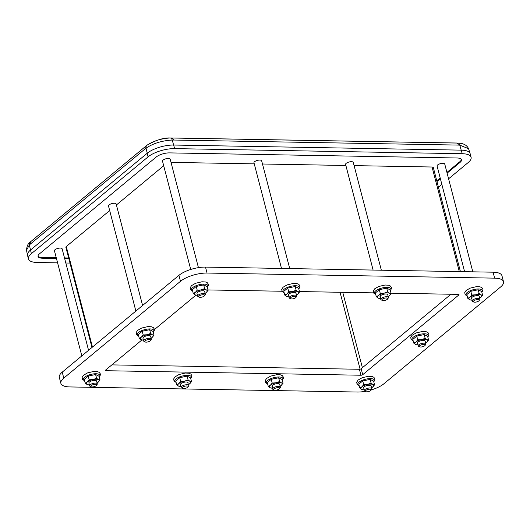 <?xml version="1.0" encoding="UTF-8"?>
<svg xmlns="http://www.w3.org/2000/svg" width="530" height="530" viewBox="0 0 530 530"><rect width="100%" height="100%" fill="white"/><g stroke="black" fill="none" stroke-linecap="round" stroke-linejoin="round"><path stroke-width="0.79" d="M461.358 159.417A9.904 3.584 -14.6 0 1 459.861 161.69L446.929 172.416M440.192 178.007L436.786 180.829M56.452 258.481L42.499 258.229A9.904 3.584 -14.6 0 1 38.061 256.46A9.904 3.584 -14.6 0 1 39.505 253.817L156.211 157.019A9.904 3.584 -14.6 0 1 169.501 152.892L457.059 157.986A9.904 3.584 -14.6 0 1 461.498 159.762A9.904 3.584 -14.6 0 1 460.053 162.399L447.115 173.131M440.377 178.716L436.972 181.545M56.266 257.765L42.314 257.52A9.904 3.584 -14.6 0 1 38.014 256.089M68.662 257.984L64.494 257.911M68.847 258.7L64.68 258.627M387.635 298.973A3.034 1.1 -14.6 0 1 385.098 300.331A3.034 1.1 -14.6 0 1 382.216 300.384A3.034 1.1 -14.6 0 1 382.806 298.894A3.034 1.1 -14.6 0 1 386.397 297.959A3.034 1.1 -14.6 0 1 387.635 298.973L388.278 298.046A3.962 1.431 165.4 0 0 388.437 297.429L387.721 294.693A3.962 1.431 165.4 0 0 385.906 293.984A3.962 1.431 165.4 0 0 380.176 296.071A3.962 1.431 165.4 0 0 380.096 296.86M380.202 296.038L380.765 299.43A3.962 1.431 165.4 0 0 381.209 299.887L382.216 300.384M388.199 296.522A6.605 2.392 165.4 0 0 388.993 296.012A6.605 2.392 165.4 0 0 389.278 295.786A6.605 2.392 165.4 0 0 389.537 293.276A6.605 2.392 165.4 0 0 384.111 293.176A6.605 2.392 165.4 0 0 378.427 295.594A6.605 2.392 165.4 0 0 378.168 298.112A6.605 2.392 165.4 0 0 379.52 298.476A6.605 2.392 165.4 0 0 380.533 298.542M379.752 298.45L378.168 298.112L376.307 296.707L378.427 295.594L380.268 293.421L384.111 293.176L387.675 291.871L389.537 293.276L391.12 293.613L389.007 295.998M391.12 293.613L390.146 289.877L386.701 288.135L379.294 289.685L375.333 292.971L376.307 296.707M379.294 289.685L380.268 293.421M386.701 288.135L387.675 291.871M373.113 270.061L345.593 164.393A3.962 1.431 -14.6 0 1 349.065 162.008A3.962 1.431 -14.6 0 1 353.258 162.392L381.342 270.207M493.072 272.188L494.623 278.151A19.815 7.168 -14.6 0 1 503.5 281.695L501.95 275.732A19.815 7.168 165.4 0 0 493.072 272.188L205.507 267.094A19.815 7.168 165.4 0 0 178.935 275.342L180.485 281.304L63.779 378.109L62.229 372.146A19.815 7.168 165.4 0 0 59.327 377.433L60.884 383.389A19.815 7.168 -14.6 0 1 63.779 378.109M365.097 391.365A19.815 7.168 -14.6 0 1 357.319 392.034L69.761 386.933A19.815 7.168 -14.6 0 1 60.884 383.389M503.5 281.695A19.815 7.168 -14.6 0 1 500.598 286.975L383.899 383.78A19.815 7.168 -14.6 0 1 371.272 389.908M494.623 278.151L207.058 273.049L205.507 267.094M180.485 281.304A19.815 7.168 -14.6 0 1 207.058 273.049M458.688 294.395L458.834 294.965L362.725 374.683L361.175 368.721A1.318 0.477 -14.6 0 1 359.4 369.271L360.957 375.233A1.318 0.477 165.4 0 0 362.725 374.683M141.901 339.968L105.549 370.119A1.318 0.477 165.4 0 0 105.357 370.477A1.318 0.477 165.4 0 0 105.947 370.708L360.957 375.233M154.416 329.587L195.928 295.157M207.965 289.936L281.986 291.248M299.463 291.553L373.531 292.865M391.007 293.176L458.437 294.375A1.318 0.477 165.4 0 1 459.026 294.607A1.318 0.477 165.4 0 1 458.834 294.965M296.157 293.256A3.962 1.431 165.4 0 0 295.707 292.613A3.962 1.431 165.4 0 0 294.375 292.361A3.962 1.431 165.4 0 0 290.281 293.256A3.962 1.431 165.4 0 0 288.439 295.064L289.155 297.807A3.962 1.431 165.4 0 0 289.592 298.264L290.606 298.761A3.034 1.1 -14.6 0 1 291.195 297.27A3.034 1.1 -14.6 0 1 294.786 296.336A3.034 1.1 -14.6 0 1 296.018 297.35A3.034 1.1 -14.6 0 1 293.481 298.708A3.034 1.1 -14.6 0 1 290.606 298.761M296.018 297.35L296.661 296.422A3.962 1.431 165.4 0 0 296.827 295.806L295.654 292.587M296.595 294.938A6.605 2.392 165.4 0 0 297.449 294.389A6.605 2.392 165.4 0 0 297.734 294.163A6.605 2.392 165.4 0 0 297.993 291.652A6.605 2.392 165.4 0 0 292.567 291.553A6.605 2.392 165.4 0 0 286.882 293.971A6.605 2.392 165.4 0 0 286.624 296.489A6.605 2.392 165.4 0 0 287.982 296.853A6.605 2.392 165.4 0 0 288.923 296.919M288.207 296.827L286.624 296.489L284.762 295.084L286.882 293.971L288.724 291.798L292.567 291.553L296.137 290.248L297.993 291.652L299.576 291.99L297.462 294.375M299.576 291.99L298.609 288.254L295.164 286.511L287.757 288.062L283.788 291.348L284.762 295.084M287.757 288.062L288.724 291.798M295.164 286.511L296.137 290.248M281.503 268.438L253.976 162.77A3.962 1.431 -14.6 0 1 257.454 160.385A3.962 1.431 -14.6 0 1 261.648 160.769L289.731 268.584M204.66 291.56A3.962 1.431 165.4 0 0 204.209 290.99A3.962 1.431 165.4 0 0 202.924 290.738A3.962 1.431 165.4 0 0 198.816 291.626A3.962 1.431 165.4 0 0 196.961 293.448L197.677 296.184A3.962 1.431 165.4 0 0 198.114 296.641L199.128 297.138A3.034 1.1 -14.6 0 1 199.717 295.647A3.034 1.1 -14.6 0 1 203.308 294.713A3.034 1.1 -14.6 0 1 204.547 295.727A3.034 1.1 -14.6 0 1 202.003 297.085A3.034 1.1 -14.6 0 1 199.128 297.138M204.626 291.434L204.07 290.93M205.117 293.302A6.605 2.392 165.4 0 0 205.951 292.765A6.605 2.392 165.4 0 0 206.236 292.54A6.605 2.392 165.4 0 0 206.495 290.029A6.605 2.392 165.4 0 0 201.069 289.93A6.605 2.392 165.4 0 0 195.385 292.348A6.605 2.392 165.4 0 0 195.126 294.865A6.605 2.392 165.4 0 0 196.484 295.23A6.605 2.392 165.4 0 0 197.445 295.296M196.709 295.203L195.126 294.865L193.264 293.461L195.385 292.348L197.226 290.175L201.069 289.93L204.633 288.625L206.495 290.029L208.078 290.367L205.951 292.765M208.078 290.367L207.104 286.631L203.666 284.888L196.252 286.438L192.291 289.724L193.264 293.461M196.252 286.438L197.226 290.175M203.666 284.888L204.633 288.625M190.72 269.472L162.505 161.147A3.962 1.431 -14.6 0 1 165.976 158.761A3.962 1.431 -14.6 0 1 170.17 159.146L198.432 267.643M151.103 338.113A6.605 2.392 165.4 0 0 151.924 337.577A6.605 2.392 165.4 0 0 152.209 337.358A6.605 2.392 165.4 0 0 152.468 334.841A6.605 2.392 165.4 0 0 147.042 334.748A6.605 2.392 165.4 0 0 141.358 337.166A6.605 2.392 165.4 0 0 141.099 339.677A6.605 2.392 165.4 0 0 142.451 340.048A6.605 2.392 165.4 0 0 143.431 340.108M150.533 340.545L151.169 339.617A3.962 1.431 165.4 0 0 151.335 339.001L150.619 336.258A3.962 1.431 165.4 0 0 146.426 335.874A3.962 1.431 165.4 0 0 142.948 338.259L143.663 340.995A3.962 1.431 165.4 0 0 144.1 341.459L145.114 341.956A3.034 1.1 -14.6 0 1 145.704 340.459A3.034 1.1 -14.6 0 1 149.294 339.525A3.034 1.1 -14.6 0 1 150.533 340.545A3.034 1.1 -14.6 0 1 147.989 341.896A3.034 1.1 -14.6 0 1 145.114 341.956M142.683 340.015L141.099 339.677L139.238 338.272L141.358 337.166L143.199 334.986L147.042 334.748L150.606 333.443L152.468 334.841L154.051 335.179L151.924 337.577M154.051 335.179L153.077 331.442L149.639 329.706L142.226 331.25L138.264 334.543L139.238 338.272M142.226 331.25L143.199 334.986M149.639 329.706L150.606 333.443M135.865 311.07L108.484 205.958A3.962 1.431 -14.6 0 1 111.962 203.573A3.962 1.431 -14.6 0 1 116.156 203.964L142.603 305.479M96.606 381.189A3.962 1.431 165.4 0 0 96.149 380.613A3.962 1.431 165.4 0 0 94.87 380.368A3.962 1.431 165.4 0 0 88.987 382.587A3.962 1.431 165.4 0 0 88.907 383.071L89.623 385.813A3.962 1.431 165.4 0 0 90.06 386.271L91.074 386.767A3.034 1.1 -14.6 0 1 93.287 384.614A3.034 1.1 -14.6 0 1 96.553 385.257A3.034 1.1 -14.6 0 1 96.493 385.356A3.034 1.1 -14.6 0 1 93.949 386.708A3.034 1.1 -14.6 0 1 91.074 386.767M96.493 385.356L97.129 384.429A3.962 1.431 165.4 0 0 97.209 384.303A3.962 1.431 165.4 0 0 97.295 383.813L96.573 381.063L96.016 380.56M97.063 382.932A6.605 2.392 165.4 0 0 97.898 382.395A6.605 2.392 165.4 0 0 98.182 382.17A6.605 2.392 165.4 0 0 98.441 379.659A6.605 2.392 165.4 0 0 93.015 379.559A6.605 2.392 165.4 0 0 87.331 381.978A6.605 2.392 165.4 0 0 87.072 384.488A6.605 2.392 165.4 0 0 88.424 384.859A6.605 2.392 165.4 0 0 89.391 384.919M88.656 384.826L87.072 384.488L85.211 383.091L87.331 381.978L89.172 379.798L93.015 379.559L96.579 378.254L98.441 379.659L100.024 379.997L97.898 382.395M100.024 379.997L99.05 376.26L95.605 374.518L88.199 376.068L84.237 379.354L85.211 383.091M88.199 376.068L89.172 379.798M95.605 374.518L96.579 378.254M81.825 355.888L54.444 250.776A3.962 1.431 -14.6 0 1 54.53 250.286A3.962 1.431 -14.6 0 1 58.538 248.245A3.962 1.431 -14.6 0 1 62.116 248.775L88.563 350.303M188.104 382.885A3.962 1.431 165.4 0 0 187.653 382.236A3.962 1.431 165.4 0 0 186.321 381.984A3.962 1.431 165.4 0 0 182.227 382.879A3.962 1.431 165.4 0 0 180.385 384.694L181.101 387.43A3.962 1.431 165.4 0 0 181.538 387.894L182.552 388.391A3.034 1.1 -14.6 0 1 183.141 386.893A3.034 1.1 -14.6 0 1 186.732 385.959A3.034 1.1 -14.6 0 1 187.965 386.979A3.034 1.1 -14.6 0 1 185.427 388.331A3.034 1.1 -14.6 0 1 182.552 388.391M187.965 386.979L188.607 386.052A3.962 1.431 165.4 0 0 188.766 385.436L187.6 382.216M188.541 384.561A6.605 2.392 165.4 0 0 189.395 384.011A6.605 2.392 165.4 0 0 189.68 383.793A6.605 2.392 165.4 0 0 189.939 381.275A6.605 2.392 165.4 0 0 184.513 381.183A6.605 2.392 165.4 0 0 178.829 383.601A6.605 2.392 165.4 0 0 178.57 386.112A6.605 2.392 165.4 0 0 179.928 386.483A6.605 2.392 165.4 0 0 180.869 386.542M180.154 386.45L178.57 386.112L176.709 384.714L178.829 383.601L180.67 381.421L184.513 381.183L188.084 379.877L189.939 381.275L191.522 381.613L189.409 384.005M191.522 381.613L190.548 377.877L187.11 376.141L179.703 377.685L175.735 380.977L176.709 384.714M179.703 377.685L180.67 381.421M187.11 376.141L188.084 379.877M279.582 388.603A3.034 1.1 -14.6 0 1 277.044 389.954A3.034 1.1 -14.6 0 1 274.162 390.014A3.034 1.1 -14.6 0 1 274.752 388.517A3.034 1.1 -14.6 0 1 278.343 387.582A3.034 1.1 -14.6 0 1 279.582 388.603L280.224 387.675A3.962 1.431 165.4 0 0 280.383 387.059L279.668 384.316A3.962 1.431 165.4 0 0 277.852 383.607A3.962 1.431 165.4 0 0 272.122 385.701A3.962 1.431 165.4 0 0 272.042 386.489M272.148 385.668L272.712 389.053A3.962 1.431 165.4 0 0 273.149 389.517L274.162 390.014M280.145 386.151A6.605 2.392 165.4 0 0 280.94 385.635A6.605 2.392 165.4 0 0 281.225 385.416A6.605 2.392 165.4 0 0 281.483 382.899A6.605 2.392 165.4 0 0 276.057 382.806A6.605 2.392 165.4 0 0 270.373 385.224A6.605 2.392 165.4 0 0 270.115 387.735A6.605 2.392 165.4 0 0 271.466 388.106A6.605 2.392 165.4 0 0 272.48 388.165M271.698 388.073L270.115 387.735L268.253 386.33L270.373 385.224L272.215 383.044L276.057 382.806L279.621 381.501L281.483 382.899L283.066 383.236L280.953 385.628M283.066 383.236L282.092 379.5L278.647 377.764L271.241 379.308L267.279 382.6L268.253 386.33M271.241 379.308L272.215 383.044M278.647 377.764L279.621 381.501M371.06 390.219A3.034 1.1 -14.6 0 1 368.516 391.577A3.034 1.1 -14.6 0 1 365.64 391.63A3.034 1.1 -14.6 0 1 366.23 390.14A3.034 1.1 -14.6 0 1 369.821 389.205A3.034 1.1 -14.6 0 1 371.06 390.219L371.696 389.298A3.962 1.431 165.4 0 0 371.861 388.682L371.146 385.939A3.962 1.431 165.4 0 0 369.304 385.231A3.962 1.431 165.4 0 0 363.62 387.324A3.962 1.431 165.4 0 0 363.5 388.046M363.659 387.271L364.19 390.676A3.962 1.431 165.4 0 0 364.627 391.14L365.64 391.63M371.623 387.781A6.605 2.392 165.4 0 0 372.438 387.258A6.605 2.392 165.4 0 0 372.723 387.033A6.605 2.392 165.4 0 0 372.981 384.522A6.605 2.392 165.4 0 0 367.555 384.429A6.605 2.392 165.4 0 0 361.871 386.84A6.605 2.392 165.4 0 0 361.612 389.358A6.605 2.392 165.4 0 0 362.964 389.729A6.605 2.392 165.4 0 0 363.958 389.788M363.196 389.696L361.612 389.358L359.751 387.953L361.871 386.84L363.712 384.667L367.555 384.429L371.119 383.117L372.981 384.522L374.564 384.859L372.438 387.258M374.564 384.859L373.59 381.123L370.145 379.387L362.739 380.931L358.777 384.217L359.751 387.953M362.739 380.931L363.712 384.667M370.145 379.387L371.119 383.117M425.643 342.976A6.605 2.392 165.4 0 0 426.464 342.446A6.605 2.392 165.4 0 0 426.749 342.221A6.605 2.392 165.4 0 0 427.008 339.71A6.605 2.392 165.4 0 0 421.582 339.611A6.605 2.392 165.4 0 0 415.898 342.029A6.605 2.392 165.4 0 0 415.639 344.546A6.605 2.392 165.4 0 0 416.991 344.911A6.605 2.392 165.4 0 0 417.971 344.977M425.073 345.408L425.709 344.48A3.962 1.431 165.4 0 0 425.875 343.864L425.159 341.128A3.962 1.431 165.4 0 0 420.966 340.737A3.962 1.431 165.4 0 0 417.488 343.122L418.203 345.865A3.962 1.431 165.4 0 0 418.64 346.322L419.654 346.819A3.034 1.1 -14.6 0 1 420.244 345.328A3.034 1.1 -14.6 0 1 423.834 344.394A3.034 1.1 -14.6 0 1 425.073 345.408A3.034 1.1 -14.6 0 1 422.529 346.766A3.034 1.1 -14.6 0 1 419.654 346.819M417.223 344.884L415.639 344.546L413.778 343.142L415.898 342.029L417.739 339.856L421.582 339.611L425.146 338.306L427.008 339.71L428.591 340.048L426.464 342.446M428.591 340.048L427.617 336.311L424.179 334.569L416.766 336.119L412.804 339.405L413.778 343.142M416.766 336.119L417.739 339.856M424.179 334.569L425.146 338.306M479.113 300.596A3.034 1.1 -14.6 0 1 476.569 301.954A3.034 1.1 -14.6 0 1 473.694 302.007A3.034 1.1 -14.6 0 1 474.284 300.51A3.034 1.1 -14.6 0 1 477.875 299.582A3.034 1.1 -14.6 0 1 479.113 300.596L479.756 299.669A3.962 1.431 165.4 0 0 479.915 299.052L479.2 296.316A3.962 1.431 165.4 0 0 477.358 295.601A3.962 1.431 165.4 0 0 471.673 297.694A3.962 1.431 165.4 0 0 471.554 298.416M471.713 297.641L472.243 301.053A3.962 1.431 165.4 0 0 472.68 301.51L473.694 302.007M479.676 298.158A6.605 2.392 165.4 0 0 480.491 297.635A6.605 2.392 165.4 0 0 480.776 297.409A6.605 2.392 165.4 0 0 481.035 294.892A6.605 2.392 165.4 0 0 475.609 294.799A6.605 2.392 165.4 0 0 469.925 297.217A6.605 2.392 165.4 0 0 469.666 299.728A6.605 2.392 165.4 0 0 471.018 300.099A6.605 2.392 165.4 0 0 472.011 300.159M471.25 300.066L469.666 299.728L467.804 298.33L469.925 297.217L471.766 295.038L475.609 294.799L479.173 293.494L481.035 294.892L482.618 295.23L480.491 297.635M482.618 295.23L481.644 291.5L478.206 289.758L470.792 291.308L466.831 294.594L467.804 298.33M470.792 291.308L471.766 295.038M478.206 289.758L479.173 293.494M464.591 271.685L437.071 166.016A3.962 1.431 -14.6 0 1 440.543 163.624A3.962 1.431 -14.6 0 1 444.736 164.015L472.82 271.83M111.863 364.885L359.4 369.271M178.935 275.342L62.229 372.146M450.964 294.243L361.175 368.721M171.011 162.385L254.261 163.856M262.489 164.002L345.878 165.479M354.106 165.625L432.069 167.01A2.776 1 -14.6 0 1 433.315 167.506L460.431 271.612M91.968 347.475L65.872 247.285A2.776 1 -14.6 0 1 66.276 246.543L109.683 210.542M116.414 204.958L163.697 165.738M388.437 297.429A3.962 1.431 165.4 0 0 386.661 296.721A3.962 1.431 165.4 0 0 382.587 297.628A3.962 1.431 165.4 0 0 380.765 299.43M296.827 295.806A3.962 1.431 165.4 0 0 295.051 295.097A3.962 1.431 165.4 0 0 290.977 296.005A3.962 1.431 165.4 0 0 289.155 297.807M204.547 295.727L205.19 294.806A3.962 1.431 165.4 0 0 205.348 294.19A3.962 1.431 165.4 0 0 203.573 293.474A3.962 1.431 165.4 0 0 199.499 294.382A3.962 1.431 165.4 0 0 197.677 296.184M151.335 339.001A3.962 1.431 165.4 0 0 149.559 338.292A3.962 1.431 165.4 0 0 145.485 339.193A3.962 1.431 165.4 0 0 143.663 340.995M97.295 383.813A3.962 1.431 165.4 0 0 93.711 383.283A3.962 1.431 165.4 0 0 89.703 385.323A3.962 1.431 165.4 0 0 89.623 385.813M188.766 385.436A3.962 1.431 165.4 0 0 186.991 384.727A3.962 1.431 165.4 0 0 182.916 385.628A3.962 1.431 165.4 0 0 181.101 387.43M280.383 387.059A3.962 1.431 165.4 0 0 278.608 386.35A3.962 1.431 165.4 0 0 274.533 387.251A3.962 1.431 165.4 0 0 272.712 389.053M371.861 388.682A3.962 1.431 165.4 0 0 370.086 387.973A3.962 1.431 165.4 0 0 366.011 388.874A3.962 1.431 165.4 0 0 364.19 390.676M425.875 343.864A3.962 1.431 165.4 0 0 424.099 343.155A3.962 1.431 165.4 0 0 420.025 344.063A3.962 1.431 165.4 0 0 418.203 345.865M479.915 299.052A3.962 1.431 165.4 0 0 478.139 298.344A3.962 1.431 165.4 0 0 474.065 299.245A3.962 1.431 165.4 0 0 472.243 301.053M448.592 178.802L468.189 162.544A19.815 7.168 165.4 0 0 471.091 157.264A19.815 7.168 165.4 0 0 462.206 153.713L174.648 148.619A19.815 7.168 165.4 0 0 148.075 156.873L31.369 253.671A19.815 7.168 165.4 0 0 28.468 258.958A19.815 7.168 165.4 0 0 37.352 262.502L57.598 262.86M65.826 263.006L69.986 263.079M28.468 258.958L27.54 255.381A19.815 7.168 -14.6 0 1 27.507 255.241A19.815 7.168 -14.6 0 1 30.435 250.1L147.141 153.296A19.815 7.168 -14.6 0 1 173.714 145.041L461.279 150.142A19.815 7.168 -14.6 0 1 470.117 153.548A19.815 7.168 -14.6 0 1 470.156 153.687L471.091 157.264M438.449 187.216L441.854 184.387M171.74 137.972L456.376 143.014A3.962 2.259 91 0 1 456.443 143.014A3.962 2.259 91 0 1 458.377 145.088L459.788 145.141L468.56 148.705C466.917 145.127 463.406 143.252 458.026 143.08L458.026 143.08A3.962 2.186 -86.4 0 0 457.86 143.08M147.28 145.028C153.601 140.9 161.186 138.549 170.044 137.979L171.614 137.966A3.962 2.259 91 0 1 171.674 137.966A3.962 2.259 91 0 1 173.615 140.039L458.377 145.088M145.909 146.055A3.962 2.922 50.3 0 0 145.882 146.075A3.962 2.922 50.3 0 0 145.114 148.884L146.048 148.155C153.23 143.358 161.961 140.655 172.223 140.046L173.615 140.039M29.985 242.263A3.962 2.849 47.2 0 0 29.952 242.29L146.995 145.207A3.962 2.994 53.6 0 0 146.048 148.155L148.075 156.873M31.032 241.342A3.962 2.922 50.3 0 0 30.263 244.151L145.114 148.884M31.369 253.671L29.342 244.953A3.962 2.849 47.2 0 1 29.952 242.29C27.977 243.608 26.825 246.258 26.5 250.24L29.342 244.953L30.263 244.151M459.861 161.69L460.053 162.399M42.314 257.52L42.499 258.229M390.318 290.526A8.54 3.087 165.4 0 0 390.935 289.307A8.54 3.087 165.4 0 0 380.434 288.472A8.54 3.087 165.4 0 0 375.691 294.335M298.774 288.903A8.54 3.087 165.4 0 0 299.39 287.684A8.54 3.087 165.4 0 0 288.896 286.849A8.54 3.087 165.4 0 0 284.146 292.712M207.276 287.28A8.54 3.087 165.4 0 0 207.893 286.061A8.54 3.087 165.4 0 0 197.392 285.226A8.54 3.087 165.4 0 0 192.648 291.089M153.249 332.091A8.54 3.087 165.4 0 0 153.866 330.872A8.54 3.087 165.4 0 0 143.365 330.038A8.54 3.087 165.4 0 0 138.621 335.907M99.223 376.909A8.54 3.087 165.4 0 0 99.839 375.691A8.54 3.087 165.4 0 0 89.338 374.856A8.54 3.087 165.4 0 0 84.595 380.719M190.72 378.533A8.54 3.087 165.4 0 0 191.337 377.307A8.54 3.087 165.4 0 0 180.836 376.472A8.54 3.087 165.4 0 0 176.093 382.342M282.265 380.149A8.54 3.087 165.4 0 0 282.881 378.93A8.54 3.087 165.4 0 0 272.38 378.095A8.54 3.087 165.4 0 0 267.637 383.965M373.763 381.772A8.54 3.087 165.4 0 0 374.379 380.553A8.54 3.087 165.4 0 0 363.878 379.718A8.54 3.087 165.4 0 0 359.135 385.582M427.789 336.961A8.54 3.087 165.4 0 0 428.406 335.742A8.54 3.087 165.4 0 0 417.905 334.907A8.54 3.087 165.4 0 0 413.161 340.77M481.816 292.149A8.54 3.087 165.4 0 0 482.433 290.93A8.54 3.087 165.4 0 0 471.932 290.096A8.54 3.087 165.4 0 0 467.188 295.959M105.947 370.708L105.748 369.953M342.751 292.322L362.387 367.714M340.061 292.275L360.095 369.191M432.069 167.01L459.311 271.592M66.276 246.543L92.465 347.07M170.044 137.979A3.962 2.325 88.4 0 1 170.103 137.979A3.962 2.325 88.4 0 1 172.223 140.046L174.648 148.619M147.022 145.187A3.962 2.994 53.6 0 0 146.995 145.207C156.111 140.039 163.816 137.628 170.103 137.979L458.026 143.08A3.962 2.186 -86.4 0 1 459.788 145.141L462.206 153.713M375.704 294.382L373.643 293.05L373.246 290.97L374.63 288.843L378.665 286.511L384.992 285.027L388.517 285.206L390.405 286.028L391.405 287.485L391.418 288.731L390.332 290.572M284.159 292.759L282.106 291.427L281.702 289.347L283.086 287.22L287.121 284.888L293.448 283.404L296.972 283.583L298.867 284.405L299.867 285.869L299.874 287.108L298.787 288.949M192.662 291.136L190.601 289.804L190.204 287.724L191.588 285.597L195.623 283.265L201.95 281.781L205.474 281.96L207.362 282.781L208.369 284.246L208.376 285.485L207.29 287.326M138.635 335.947L136.574 334.615L136.177 332.542L137.561 330.415L141.596 328.077L147.923 326.599L151.447 326.772L153.336 327.593L154.343 329.057L154.349 330.296L153.263 332.138M84.608 380.765L82.547 379.434L82.15 377.353L83.535 375.227L87.569 372.888L93.896 371.411L97.421 371.59L99.309 372.411L100.316 373.869L100.322 375.114L99.236 376.956M176.106 382.388L174.045 381.05L173.648 378.976L175.032 376.85L179.067 374.511L185.394 373.034L188.919 373.206L190.813 374.028L191.814 375.492L191.82 376.737L190.734 378.572M267.643 384.005L265.59 382.673L265.192 380.6L266.577 378.473L270.611 376.134L276.938 374.657L280.456 374.829L282.351 375.651L283.351 377.115L283.365 378.354L282.271 380.195M359.148 385.628L357.087 384.296L356.69 382.216L358.075 380.089L362.109 377.757L368.436 376.28L371.961 376.452L373.849 377.274L374.856 378.738L374.862 379.977L373.776 381.819M413.175 340.817L411.114 339.485L410.717 337.405L412.101 335.278L416.136 332.946L422.463 331.462L425.988 331.641L427.876 332.462L428.883 333.926L428.889 335.165L427.803 337.007M467.202 296.005L465.141 294.673L464.744 292.593L466.128 290.466L470.163 288.128L476.49 286.651L480.014 286.829L481.902 287.644L482.909 289.108L482.916 290.354L481.83 292.189M204.633 291.434L205.348 294.19M468.56 148.698L470.117 153.548M26.5 250.24L27.507 255.241"/></g></svg>
